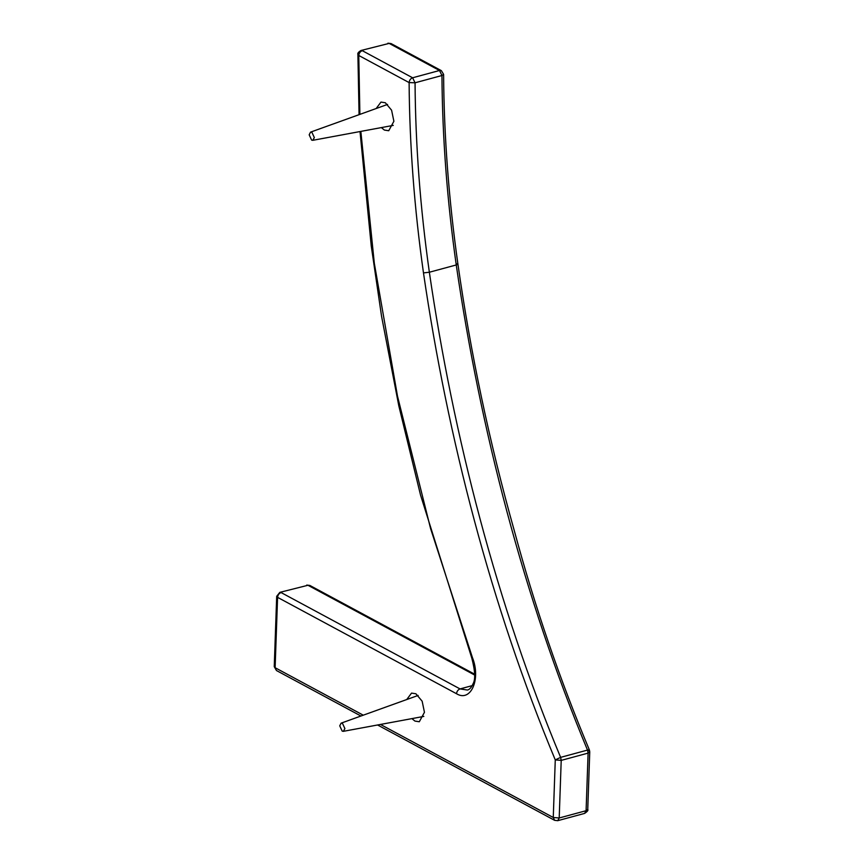 <?xml version="1.0" encoding="UTF-8"?>
<svg xmlns="http://www.w3.org/2000/svg" width="864" height="864" viewBox="0 0 864 864"><rect width="100%" height="100%" fill="white"/><g stroke="black" fill="none" stroke-linecap="round" stroke-linejoin="round"><path stroke-width="1.3" d="M406.739 699.538L411.545 693.101L415.897 693.77L422.15 701.212L424.451 712.292L419.299 721.753L414.947 721.084L411.901 718.621M376.175 108.518L380.981 102.082L385.333 102.751L391.586 110.192L393.887 121.273L388.735 130.734L384.383 130.064L381.337 127.602M359.888 114.383L358.776 55.48L409.115 82.588C409.547 144.882 414.331 208.321 423.479 272.905L429.354 272.236L456.246 264.956C480.2 428.954 523.843 597.478 587.509 750.082L588.103 753.106L586.094 810.702L587.747 809.46L589.756 751.864L588.103 753.106L561.211 760.385L555.271 759.91L553.262 817.495L559.202 817.981L561.211 760.385L560.617 757.361C496.951 604.746 453.308 436.244 429.354 272.236C420.25 208.008 415.487 144.86 415.055 82.793L409.115 82.588C409.406 80.179 410.573 78.581 412.614 77.782L362.275 50.674C360.234 51.473 359.078 53.071 358.776 55.48L357.901 54.508L359.068 114.674M363.269 715.187L275.119 667.71L277.582 597.359L276.696 596.3L274.244 666.652L276.469 670.54L360.936 716.018M344.909 728.611L343.321 731.333L342.187 731.117L339.746 725.825L341.107 723.157L342.457 723.319L344.909 728.611M314.345 137.592L312.757 140.314L311.623 140.098L309.182 134.806L310.543 132.138L311.893 132.3L314.345 137.592M377.579 724.982L554.612 820.325L553.262 817.495L380.473 724.453M360.018 131.555L371.261 246.035L381.542 316.192L398.822 405.886L420.541 495.083L471.809 658.13L472.424 657.569L430.564 528.498L397.483 396.079L374.317 263.282L360.839 131.404M471.809 658.13C475.146 670.896 475.578 679.417 473.105 683.683C471.474 687.398 469.606 689.515 467.478 690.055L460.037 688.921C457.996 689.72 456.829 691.319 456.538 693.738C470.815 702.54 481.14 679.169 472.424 657.569M472.252 685.616L460.037 688.921L281.07 592.553C279.04 593.352 277.873 594.95 277.582 597.359L456.538 693.738M423.479 272.905C447.563 437.594 491.227 606.355 555.271 759.91L560.617 757.361L587.509 750.082C589.399 749.639 589.864 749.876 588.881 750.805M589.756 751.864L589.41 750.028C559.667 679.19 534.589 605.966 514.188 530.323C489.402 442.141 470.642 353.408 457.92 264.125C448.794 199.692 444.02 136.436 443.599 74.358L441.947 75.514L415.055 82.793L412.614 77.782L439.495 70.502L441.947 75.514C442.379 137.581 447.142 200.729 456.246 264.956C458.125 264.384 458.406 264.006 457.088 263.812M361.022 50.49L389.156 43.394L361.033 50.479C358.441 52.013 357.404 53.33 357.901 54.454M279.828 592.358L307.962 585.274L279.828 592.358L276.696 596.3M554.612 820.325L557.734 820.681L559.202 817.981L586.094 810.702L584.615 813.402C587.434 811.512 588.47 810.205 587.747 809.46M306.72 585.079L309.83 585.436L307.962 585.274L474.671 675.054M389.156 43.394L439.495 70.502L441.374 70.664L391.036 43.556L389.156 43.394M274.244 666.652L276.469 670.54M441.374 70.664L443.599 74.358M309.83 585.436L474.692 674.222M387.914 43.2L391.036 43.556M557.734 820.681L584.615 813.402M423.824 716.407L343.321 731.333M418.144 695.434L341.107 723.157M393.26 125.388L312.757 140.314M387.58 104.414L310.543 132.138"/></g></svg>

